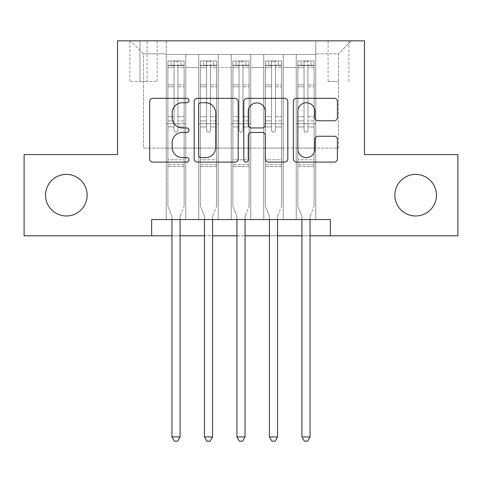 <?xml version="1.0" encoding="UTF-8"?>
<svg xmlns="http://www.w3.org/2000/svg" width="482" height="482" viewBox="0 0 482 482"><rect width="100%" height="100%" fill="white"/><g stroke="black" fill="none" stroke-linecap="round" stroke-linejoin="round"><path stroke-width="0.36" stroke-dasharray="2.41 1.81" d="M189.01 100.533A2.235 2.235 0 0 0 186.775 98.298L152.89 98.298A3.187 3.187 0 0 0 149.697 101.491L149.697 158.897A3.187 3.187 0 0 0 152.89 162.091L186.775 162.091A2.235 2.235 0 0 0 189.01 159.855A2.235 2.235 0 0 0 186.775 157.626L182.395 157.626A10.206 10.206 0 0 1 172.188 147.42L172.188 142.636A10.206 10.206 0 0 1 182.395 132.43L186.775 132.43A2.235 2.235 0 0 0 189.01 130.194A2.235 2.235 0 0 0 186.775 127.959L182.395 127.959A10.206 10.206 0 0 1 172.188 117.753L172.188 112.969A10.206 10.206 0 0 1 182.395 102.762L186.775 102.762A2.235 2.235 0 0 0 189.01 100.533M394.86 195.186A20.798 20.798 0 0 0 415.659 215.978A20.798 20.798 0 0 0 436.451 195.186A20.798 20.798 0 0 0 415.659 174.388A20.798 20.798 0 0 0 394.86 195.186M45.549 195.186A20.798 20.798 0 0 0 66.341 215.978A20.798 20.798 0 0 0 87.14 195.186A20.798 20.798 0 0 0 66.341 174.388A20.798 20.798 0 0 0 45.549 195.186M338.484 40.837L328.085 40.837L338.484 40.837M338.484 81.452L328.085 81.452L338.484 81.452M315.734 219.551L315.734 54.484L166.266 54.484L166.266 219.551L185.757 219.551L166.266 219.551L185.757 219.551L166.266 219.551L166.266 54.484L185.757 54.484L185.757 219.551L185.757 54.484L185.757 148.064L198.759 148.064L185.757 148.064L185.757 54.484L166.266 54.484L315.734 54.484L315.734 219.551L296.243 219.551L296.243 54.484L263.744 54.484L263.744 219.551L263.744 54.484L283.241 54.484L283.241 219.551L283.241 54.484L283.241 148.064L283.241 54.484L296.243 54.484L296.243 219.551L315.734 219.551L296.243 219.551L315.734 219.551L315.734 53.833L315.734 148.064L338.484 148.064L338.484 53.833L315.734 53.833L338.484 53.833L338.484 148.064L315.734 148.064L315.734 123.693L315.734 219.551M263.744 219.551L283.241 219.551L263.744 219.551L283.241 219.551L263.744 219.551L263.744 123.693L263.744 148.064L250.748 148.064L250.748 67.48L250.748 148.064L263.744 148.064L263.744 67.48L263.744 148.064L296.243 148.064L283.241 148.064L283.241 123.693L283.241 148.064L263.744 148.064L263.744 123.693L283.241 123.693L283.241 219.551L283.241 123.693L263.744 123.693L263.744 219.551M250.748 219.551L250.748 54.484L231.252 54.484L231.252 219.551L231.252 54.484L250.748 54.484L250.748 219.551L231.252 219.551L250.748 219.551L231.252 219.551L250.748 219.551L250.748 123.693L250.748 219.551M218.256 219.551L218.256 54.484L198.759 54.484L198.759 219.551L198.759 54.484L218.256 54.484L218.256 219.551L198.759 219.551L218.256 219.551L198.759 219.551L218.256 219.551L218.256 123.693L218.256 219.551M296.243 67.48L296.243 148.064L296.243 54.484L296.243 67.48L283.241 67.48L296.243 67.48M218.256 67.48L218.256 148.064L218.256 54.484L218.256 67.48L231.252 67.48L231.252 148.064L218.256 148.064L231.252 148.064L231.252 54.484L218.256 54.484L231.252 54.484L231.252 67.48L218.256 67.48M151.643 235.8L151.643 219.551L151.643 235.8L151.643 219.551L330.357 219.551L151.643 219.551L330.357 219.551L330.357 235.8L24.1 235.8L24.1 154.565L117.524 154.565L117.524 40.837L364.476 40.837L364.476 154.565L457.9 154.565L457.9 235.8L330.357 235.8L330.357 219.551L330.357 235.8M139.943 40.837L129.869 40.837L139.943 40.837L139.943 81.452L129.869 81.452L147.088 81.452L139.943 81.452L139.943 40.837M147.088 40.837L157.162 40.837L147.088 40.837L147.088 81.452L157.162 81.452L147.088 81.452L147.088 40.837M315.734 40.837L166.266 40.837L351.48 40.837L315.734 40.837L315.734 54.484L315.734 40.837M166.266 40.837L130.52 40.837L166.266 40.837L166.266 148.064L143.516 148.064L143.516 53.833L166.266 53.833L143.516 53.833L130.52 40.837L143.516 53.833L143.516 148.064L166.266 148.064L166.266 40.837M198.759 67.48L198.759 148.064L198.759 54.484L185.757 54.484L198.759 54.484L198.759 67.48L185.757 67.48L198.759 67.48M263.744 54.484L250.748 54.484L250.748 67.48L250.748 54.484L263.744 54.484L263.744 67.48L263.744 54.484M171.947 235.8L180.075 235.8M204.446 235.8L212.568 235.8M236.939 235.8L245.061 235.8M269.432 235.8L277.554 235.8M301.925 235.8L310.053 235.8M231.252 148.064L250.748 148.064L231.252 148.064L231.252 123.693L231.252 148.064M198.759 148.064L218.256 148.064L218.256 123.693L218.256 148.064L198.759 148.064L198.759 123.693L218.256 123.693L198.759 123.693L198.759 219.551L198.759 148.064M166.266 148.064L185.757 148.064L185.757 123.693L185.757 219.551L185.757 123.693L185.757 148.064L166.266 148.064L166.266 123.693L185.757 123.693L166.266 123.693L166.266 219.551L166.266 148.064M296.243 148.064L315.734 148.064L296.243 148.064L296.243 123.693L296.243 148.064M166.266 123.693L185.757 123.693L166.266 123.693M198.759 123.693L218.256 123.693L198.759 123.693M231.252 123.693L250.748 123.693L231.252 123.693L231.252 219.551L231.252 123.693L250.748 123.693L231.252 123.693M263.744 123.693L283.241 123.693L263.744 123.693M296.243 123.693L315.734 123.693L296.243 123.693L296.243 219.551L296.243 123.693L315.734 123.693L296.243 123.693M351.48 40.837L338.484 53.833L351.48 40.837M238.21 158.897L238.21 101.491A3.187 3.187 0 0 0 235.017 98.298L197.385 98.298A3.187 3.187 0 0 0 194.192 101.491L194.192 158.897A3.187 3.187 0 0 0 197.385 162.091L235.017 162.091A3.187 3.187 0 0 0 238.21 158.897M200.892 102.762A2.235 2.235 0 0 0 198.656 104.998L198.656 155.391A2.235 2.235 0 0 0 200.892 157.626L205.519 157.626A10.206 10.206 0 0 0 215.725 147.42L215.725 112.969A10.206 10.206 0 0 0 205.519 102.762L200.892 102.762M246.983 98.298L284.615 98.298A3.187 3.187 0 0 1 287.808 101.491L287.808 158.897A3.187 3.187 0 0 1 284.615 162.091L268.51 162.091A3.187 3.187 0 0 1 265.323 158.897L265.323 135.617A3.187 3.187 0 0 0 262.13 132.43L251.447 132.43A3.187 3.187 0 0 0 248.254 135.617L248.254 159.855A2.235 2.235 0 0 1 246.025 162.091A2.235 2.235 0 0 1 243.79 159.855L243.79 101.491A3.187 3.187 0 0 1 246.983 98.298M265.323 111.456A8.531 8.531 0 0 0 256.786 102.925A8.531 8.531 0 0 0 248.254 111.456L248.254 124.772A3.187 3.187 0 0 0 251.447 127.959L262.13 127.959A3.187 3.187 0 0 0 265.323 124.772L265.323 111.456M318.108 120.783L334.213 120.783A3.187 3.187 0 0 0 337.406 117.596L337.406 101.491A3.187 3.187 0 0 0 334.213 98.298L296.581 98.298A3.187 3.187 0 0 0 293.387 101.491L293.387 158.897A3.187 3.187 0 0 0 296.581 162.091L334.213 162.091A3.187 3.187 0 0 0 337.406 158.897L337.406 139.443A3.187 3.187 0 0 0 334.213 136.255L318.108 136.255A3.187 3.187 0 0 0 314.915 139.443L314.915 149.095A8.531 8.531 0 0 1 306.383 157.626A8.531 8.531 0 0 1 297.852 149.095L297.852 111.294A8.531 8.531 0 0 1 306.383 102.762A8.531 8.531 0 0 1 314.915 111.294L314.915 117.596A3.187 3.187 0 0 0 318.108 120.783M174.062 130.194A1.952 1.952 0 0 0 176.008 132.146A1.952 1.952 0 0 1 174.062 130.194L174.062 126.935L174.062 130.194A1.952 1.952 0 0 0 176.008 132.146A1.952 1.952 0 0 0 177.96 130.194A1.952 1.952 0 0 1 176.008 132.146A1.952 1.952 0 0 0 177.96 130.194L177.96 126.935L177.96 130.194A1.952 1.952 0 0 1 176.008 132.146A1.952 1.952 0 0 1 174.062 130.194L174.062 120.928L174.062 130.194M171.947 219.551L171.947 216.954A3.247 3.247 0 0 0 171.713 215.743A3.247 3.247 0 0 1 171.947 216.954A3.247 3.247 0 0 0 171.713 215.743L167.887 206.23L171.713 215.743L167.887 206.23L167.887 126.935L167.887 159.765L167.887 126.935L174.062 126.935L167.887 126.935L174.062 126.935L167.887 126.935L167.887 116.704L174.062 116.704L167.887 116.704L167.887 86.802L174.062 86.802L167.887 86.802L167.887 67.625L174.062 67.625L167.887 67.625L167.887 65.209L167.887 126.935L167.887 120.928L174.062 120.928L167.887 120.928L167.887 84.904L174.062 84.904L174.062 120.928L174.062 84.904L167.887 84.904L167.887 65.727L174.062 65.727L174.062 84.904L174.062 61.383L174.062 66.058L174.062 61.383L177.96 61.383L177.96 66.058C176.665 64.925 175.364 64.925 174.062 66.058L174.062 126.935L174.062 66.058C175.358 64.925 176.659 64.925 177.96 66.058L177.96 126.935L177.96 61.383L174.062 61.383L174.062 65.727L167.887 65.727L167.887 60.985L171.134 60.979L171.134 65.203L167.887 65.209L167.887 60.985L167.887 65.209L180.883 65.203L171.134 65.203L171.134 60.979L184.052 60.979L180.883 60.979L180.883 65.203L184.136 65.209L184.136 60.985L167.887 60.985L167.887 206.23L167.887 159.765L167.887 206.23L171.713 215.743A3.247 3.247 0 0 1 171.947 216.954L171.947 436.939L180.075 436.939L180.075 216.954A3.247 3.247 0 0 1 180.31 215.743L184.136 206.23L184.136 166.585L184.136 206.23L180.31 215.743A3.247 3.247 0 0 0 180.075 216.954A3.247 3.247 0 0 1 180.31 215.743A3.247 3.247 0 0 0 180.075 216.954L180.075 219.551M184.136 65.209L184.136 166.585L167.887 166.585L184.136 166.585L184.136 159.765L167.887 159.765L184.136 159.765L184.136 126.935L184.136 206.23L184.136 126.935L177.96 126.935L177.96 116.704L177.96 130.194L177.96 126.935L184.136 126.935L177.96 126.935L184.136 126.935L184.136 116.704L177.96 116.704L177.96 86.802L177.96 116.704L184.136 116.704L184.136 86.802L177.96 86.802L177.96 67.625L177.96 86.802L184.136 86.802L184.136 67.625L177.96 67.625L184.136 67.625L184.136 65.209L167.971 65.203L184.052 65.203L180.883 65.203L180.883 60.979L184.136 60.985L184.136 120.928L177.96 120.928L184.136 120.928L184.136 84.904L177.96 84.904L184.136 84.904L184.136 65.727L177.96 65.727L184.136 65.727L184.136 60.985L184.136 65.209M180.075 436.939L171.947 436.939L171.947 216.954L171.947 436.939L174.388 441.163L177.635 441.163L174.388 441.163L171.947 436.939L174.388 441.163L177.635 441.163L180.075 436.939L180.075 216.954L180.075 436.939L177.635 441.163L180.075 436.939L171.947 436.939M206.555 130.194A1.952 1.952 0 0 0 208.507 132.146A1.952 1.952 0 0 1 206.555 130.194L206.555 126.935L206.555 130.194A1.952 1.952 0 0 0 208.507 132.146A1.952 1.952 0 0 0 210.453 130.194A1.952 1.952 0 0 1 208.507 132.146A1.952 1.952 0 0 0 210.453 130.194L210.453 126.935L210.453 130.194A1.952 1.952 0 0 1 208.507 132.146A1.952 1.952 0 0 1 206.555 130.194L206.555 120.928L206.555 130.194M204.446 219.551L204.446 216.954A3.247 3.247 0 0 0 204.211 215.743A3.247 3.247 0 0 1 204.446 216.954A3.247 3.247 0 0 0 204.211 215.743L200.379 206.23L204.211 215.743L200.379 206.23L200.379 126.935L200.379 159.765L200.379 126.935L206.555 126.935L200.379 126.935L206.555 126.935L200.379 126.935L200.379 116.704L206.555 116.704L200.379 116.704L200.379 86.802L206.555 86.802L200.379 86.802L200.379 67.625L206.555 67.625L200.379 67.625L200.379 65.209L200.379 126.935L200.379 120.928L206.555 120.928L200.379 120.928L200.379 84.904L206.555 84.904L206.555 120.928L206.555 84.904L200.379 84.904L200.379 65.727L206.555 65.727L206.555 84.904L206.555 61.383L206.555 66.058L206.555 61.383L210.453 61.383L210.453 66.058C209.158 64.925 207.856 64.925 206.555 66.058L206.555 126.935L206.555 66.058C207.85 64.925 209.152 64.925 210.453 66.058L210.453 126.935L210.453 61.383L206.555 61.383L206.555 65.727L200.379 65.727L200.379 60.985L203.633 60.979L203.633 65.203L200.379 65.209L200.379 60.985L200.379 65.209L213.381 65.203L203.633 65.203L203.633 60.979L216.551 60.979L213.381 60.979L213.381 65.203L216.629 65.209L216.629 60.985L200.379 60.985L200.379 206.23L200.379 159.765L200.379 206.23L204.211 215.743A3.247 3.247 0 0 1 204.446 216.954L204.446 436.939L212.568 436.939L212.568 216.954A3.247 3.247 0 0 1 212.803 215.743L216.629 206.23L216.629 166.585L216.629 206.23L212.803 215.743A3.247 3.247 0 0 0 212.568 216.954A3.247 3.247 0 0 1 212.803 215.743A3.247 3.247 0 0 0 212.568 216.954L212.568 219.551M216.629 65.209L216.629 166.585L200.379 166.585L216.629 166.585L216.629 159.765L200.379 159.765L216.629 159.765L216.629 126.935L216.629 206.23L216.629 126.935L210.453 126.935L210.453 116.704L210.453 130.194L210.453 126.935L216.629 126.935L210.453 126.935L216.629 126.935L216.629 116.704L210.453 116.704L210.453 86.802L210.453 116.704L216.629 116.704L216.629 86.802L210.453 86.802L210.453 67.625L210.453 86.802L216.629 86.802L216.629 67.625L210.453 67.625L216.629 67.625L216.629 65.209L200.464 65.203L216.551 65.203L213.381 65.203L213.381 60.979L216.629 60.985L216.629 120.928L210.453 120.928L216.629 120.928L216.629 84.904L210.453 84.904L216.629 84.904L216.629 65.727L210.453 65.727L216.629 65.727L216.629 60.985L216.629 65.209M212.568 436.939L204.446 436.939L204.446 216.954L204.446 436.939L206.88 441.163L210.128 441.163L206.88 441.163L204.446 436.939L206.88 441.163L210.128 441.163L212.568 436.939L212.568 216.954L212.568 436.939L210.128 441.163L212.568 436.939L204.446 436.939M239.048 130.194A1.952 1.952 0 0 0 241 132.146A1.952 1.952 0 0 1 239.048 130.194L239.048 126.935L239.048 130.194A1.952 1.952 0 0 0 241 132.146A1.952 1.952 0 0 0 242.952 130.194A1.952 1.952 0 0 1 241 132.146A1.952 1.952 0 0 0 242.952 130.194L242.952 126.935L242.952 130.194A1.952 1.952 0 0 1 241 132.146A1.952 1.952 0 0 1 239.048 130.194L239.048 120.928L239.048 130.194M236.939 219.551L236.939 216.954A3.247 3.247 0 0 0 236.704 215.743A3.247 3.247 0 0 1 236.939 216.954A3.247 3.247 0 0 0 236.704 215.743L232.878 206.23L236.704 215.743L232.878 206.23L232.878 126.935L232.878 159.765L232.878 126.935L239.048 126.935L232.878 126.935L239.048 126.935L232.878 126.935L232.878 116.704L239.048 116.704L232.878 116.704L232.878 86.802L239.048 86.802L232.878 86.802L232.878 67.625L239.048 67.625L232.878 67.625L232.878 65.209L232.878 126.935L232.878 120.928L239.048 120.928L232.878 120.928L232.878 84.904L239.048 84.904L239.048 120.928L239.048 84.904L232.878 84.904L232.878 65.727L239.048 65.727L239.048 84.904L239.048 61.383L239.048 66.058L239.048 61.383L242.952 61.383L242.952 66.058C241.651 64.925 240.355 64.925 239.048 66.058L239.048 126.935L239.048 66.058C240.349 64.925 241.645 64.925 242.952 66.058L242.952 126.935L242.952 61.383L239.048 61.383L239.048 65.727L232.878 65.727L232.878 60.985L236.126 60.979L236.126 65.203L232.878 65.209L232.878 60.985L232.878 65.209L245.874 65.203L236.126 65.203L236.126 60.979L249.043 60.979L245.874 60.979L245.874 65.203L249.122 65.209L249.122 60.985L232.878 60.985L232.878 206.23L232.878 159.765L232.878 206.23L236.704 215.743A3.247 3.247 0 0 1 236.939 216.954L236.939 436.939L245.061 436.939L245.061 216.954A3.247 3.247 0 0 1 245.296 215.743L249.122 206.23L249.122 166.585L249.122 206.23L245.296 215.743A3.247 3.247 0 0 0 245.061 216.954A3.247 3.247 0 0 1 245.296 215.743A3.247 3.247 0 0 0 245.061 216.954L245.061 219.551M249.122 65.209L249.122 166.585L232.878 166.585L249.122 166.585L249.122 159.765L232.878 159.765L249.122 159.765L249.122 126.935L249.122 206.23L249.122 126.935L242.952 126.935L242.952 116.704L242.952 130.194L242.952 126.935L249.122 126.935L242.952 126.935L249.122 126.935L249.122 116.704L242.952 116.704L242.952 86.802L242.952 116.704L249.122 116.704L249.122 86.802L242.952 86.802L242.952 67.625L242.952 86.802L249.122 86.802L249.122 67.625L242.952 67.625L249.122 67.625L249.122 65.209L232.957 65.203L249.043 65.203L245.874 65.203L245.874 60.979L249.122 60.985L249.122 120.928L242.952 120.928L249.122 120.928L249.122 84.904L242.952 84.904L249.122 84.904L249.122 65.727L242.952 65.727L249.122 65.727L249.122 60.985L249.122 65.209M245.061 436.939L236.939 436.939L236.939 216.954L236.939 436.939L239.373 441.163L242.627 441.163L239.373 441.163L236.939 436.939L239.373 441.163L242.627 441.163L245.061 436.939L245.061 216.954L245.061 436.939L242.627 441.163L245.061 436.939L236.939 436.939M271.547 130.194A1.952 1.952 0 0 0 273.493 132.146A1.952 1.952 0 0 1 271.547 130.194L271.547 126.935L271.547 130.194A1.952 1.952 0 0 0 273.493 132.146A1.952 1.952 0 0 0 275.445 130.194A1.952 1.952 0 0 1 273.493 132.146A1.952 1.952 0 0 0 275.445 130.194L275.445 126.935L275.445 130.194A1.952 1.952 0 0 1 273.493 132.146A1.952 1.952 0 0 1 271.547 130.194L271.547 120.928L271.547 130.194M269.432 219.551L269.432 216.954A3.247 3.247 0 0 0 269.197 215.743A3.247 3.247 0 0 1 269.432 216.954A3.247 3.247 0 0 0 269.197 215.743L265.371 206.23L269.197 215.743L265.371 206.23L265.371 126.935L265.371 159.765L265.371 126.935L271.547 126.935L265.371 126.935L271.547 126.935L265.371 126.935L265.371 116.704L271.547 116.704L265.371 116.704L265.371 86.802L271.547 86.802L265.371 86.802L265.371 67.625L271.547 67.625L265.371 67.625L265.371 65.209L265.371 126.935L265.371 120.928L271.547 120.928L265.371 120.928L265.371 84.904L271.547 84.904L271.547 120.928L271.547 84.904L265.371 84.904L265.371 65.727L271.547 65.727L271.547 84.904L271.547 61.383L271.547 66.058L271.547 61.383L275.445 61.383L275.445 66.058C274.15 64.925 272.848 64.925 271.547 66.058L271.547 126.935L271.547 66.058C272.842 64.925 274.144 64.925 275.445 66.058L275.445 126.935L275.445 61.383L271.547 61.383L271.547 65.727L265.371 65.727L265.371 60.985L268.619 60.979L268.619 65.203L265.371 65.209L265.371 60.985L265.371 65.209L278.367 65.203L268.619 65.203L268.619 60.979L281.536 60.979L278.367 60.979L278.367 65.203L281.621 65.209L281.621 60.985L265.371 60.985L265.371 206.23L265.371 159.765L265.371 206.23L269.197 215.743A3.247 3.247 0 0 1 269.432 216.954L269.432 436.939L277.554 436.939L277.554 216.954A3.247 3.247 0 0 1 277.789 215.743L281.621 206.23L281.621 166.585L281.621 206.23L277.789 215.743A3.247 3.247 0 0 0 277.554 216.954A3.247 3.247 0 0 1 277.789 215.743A3.247 3.247 0 0 0 277.554 216.954L277.554 219.551M281.621 65.209L281.621 166.585L265.371 166.585L281.621 166.585L281.621 159.765L265.371 159.765L281.621 159.765L281.621 126.935L281.621 206.23L281.621 126.935L275.445 126.935L275.445 116.704L275.445 130.194L275.445 126.935L281.621 126.935L275.445 126.935L281.621 126.935L281.621 116.704L275.445 116.704L275.445 86.802L275.445 116.704L281.621 116.704L281.621 86.802L275.445 86.802L275.445 67.625L275.445 86.802L281.621 86.802L281.621 67.625L275.445 67.625L281.621 67.625L281.621 65.209L265.449 65.203L281.536 65.203L278.367 65.203L278.367 60.979L281.621 60.985L281.621 120.928L275.445 120.928L281.621 120.928L281.621 84.904L275.445 84.904L281.621 84.904L281.621 65.727L275.445 65.727L281.621 65.727L281.621 60.985L281.621 65.209M277.554 436.939L269.432 436.939L269.432 216.954L269.432 436.939L271.872 441.163L275.12 441.163L271.872 441.163L269.432 436.939L271.872 441.163L275.12 441.163L277.554 436.939L277.554 216.954L277.554 436.939L275.12 441.163L277.554 436.939L269.432 436.939M304.04 130.194A1.952 1.952 0 0 0 305.992 132.146A1.952 1.952 0 0 1 304.04 130.194L304.04 126.935L304.04 130.194A1.952 1.952 0 0 0 305.992 132.146A1.952 1.952 0 0 0 307.938 130.194A1.952 1.952 0 0 1 305.992 132.146A1.952 1.952 0 0 0 307.938 130.194L307.938 126.935L307.938 130.194A1.952 1.952 0 0 1 305.992 132.146A1.952 1.952 0 0 1 304.04 130.194L304.04 120.928L304.04 130.194M301.925 219.551L301.925 216.954A3.247 3.247 0 0 0 301.69 215.743A3.247 3.247 0 0 1 301.925 216.954A3.247 3.247 0 0 0 301.69 215.743L297.864 206.23L301.69 215.743L297.864 206.23L297.864 126.935L297.864 159.765L297.864 126.935L304.04 126.935L297.864 126.935L304.04 126.935L297.864 126.935L297.864 116.704L304.04 116.704L297.864 116.704L297.864 86.802L304.04 86.802L297.864 86.802L297.864 67.625L304.04 67.625L297.864 67.625L297.864 65.209L297.864 126.935L297.864 120.928L304.04 120.928L297.864 120.928L297.864 84.904L304.04 84.904L304.04 120.928L304.04 84.904L297.864 84.904L297.864 65.727L304.04 65.727L304.04 84.904L304.04 61.383L304.04 66.058L304.04 61.383L307.938 61.383L307.938 66.058C306.642 64.925 305.341 64.925 304.04 66.058L304.04 126.935L304.04 66.058C305.335 64.925 306.636 64.925 307.938 66.058L307.938 126.935L307.938 61.383L304.04 61.383L304.04 65.727L297.864 65.727L297.864 60.985L301.117 60.979L301.117 65.203L297.864 65.209L297.864 60.985L297.864 65.209L310.866 65.203L301.117 65.203L301.117 60.979L314.029 60.979L310.866 60.979L310.866 65.203L314.113 65.209L314.113 60.985L297.864 60.985L297.864 206.23L297.864 159.765L297.864 206.23L301.69 215.743A3.247 3.247 0 0 1 301.925 216.954L301.925 436.939L310.053 436.939L310.053 216.954A3.247 3.247 0 0 1 310.288 215.743L314.113 206.23L314.113 166.585L314.113 206.23L310.288 215.743A3.247 3.247 0 0 0 310.053 216.954A3.247 3.247 0 0 1 310.288 215.743A3.247 3.247 0 0 0 310.053 216.954L310.053 219.551M314.113 65.209L314.113 166.585L297.864 166.585L314.113 166.585L314.113 159.765L297.864 159.765L314.113 159.765L314.113 126.935L314.113 206.23L314.113 126.935L307.938 126.935L307.938 116.704L307.938 130.194L307.938 126.935L314.113 126.935L307.938 126.935L314.113 126.935L314.113 116.704L307.938 116.704L307.938 86.802L307.938 116.704L314.113 116.704L314.113 86.802L307.938 86.802L307.938 67.625L307.938 86.802L314.113 86.802L314.113 67.625L307.938 67.625L314.113 67.625L314.113 65.209L297.948 65.203L314.029 65.203L310.866 65.203L310.866 60.979L314.113 60.985L314.113 120.928L307.938 120.928L314.113 120.928L314.113 84.904L307.938 84.904L314.113 84.904L314.113 65.727L307.938 65.727L314.113 65.727L314.113 60.985L314.113 65.209M310.053 436.939L301.925 436.939L301.925 216.954L301.925 436.939L304.365 441.163L307.612 441.163L304.365 441.163L301.925 436.939L304.365 441.163L307.612 441.163L310.053 436.939L310.053 216.954L310.053 436.939L307.612 441.163L310.053 436.939L301.925 436.939M263.744 67.48L250.748 67.48L263.744 67.48M184.136 164.754L167.887 164.754L184.136 164.754M216.629 164.754L200.379 164.754L216.629 164.754M249.122 164.754L232.878 164.754L249.122 164.754M281.621 164.754L265.371 164.754L281.621 164.754M314.113 164.754L297.864 164.754L314.113 164.754M328.085 81.452L328.085 40.837M129.869 81.452L129.869 40.837M157.162 81.452L157.162 40.837M348.884 81.452L348.884 40.837"/><path stroke-width="0.72" d="M189.01 100.533A2.235 2.235 0 0 0 186.775 98.298L152.89 98.298A3.187 3.187 0 0 0 149.697 101.491L149.697 158.897A3.187 3.187 0 0 0 152.89 162.091L186.775 162.091A2.235 2.235 0 0 0 189.01 159.855A2.235 2.235 0 0 0 186.775 157.626L182.395 157.626A10.206 10.206 0 0 1 172.188 147.42L172.188 142.636A10.206 10.206 0 0 1 182.395 132.43L186.775 132.43A2.235 2.235 0 0 0 189.01 130.194A2.235 2.235 0 0 0 186.775 127.959L182.395 127.959A10.206 10.206 0 0 1 172.188 117.753L172.188 112.969A10.206 10.206 0 0 1 182.395 102.762L186.775 102.762A2.235 2.235 0 0 0 189.01 100.533M394.86 195.186A20.798 20.798 0 0 0 415.659 215.978A20.798 20.798 0 0 0 436.451 195.186A20.798 20.798 0 0 0 415.659 174.388A20.798 20.798 0 0 0 394.86 195.186M45.549 195.186A20.798 20.798 0 0 0 66.341 215.978A20.798 20.798 0 0 0 87.14 195.186A20.798 20.798 0 0 0 66.341 174.388A20.798 20.798 0 0 0 45.549 195.186M334.213 120.783A3.187 3.187 0 0 0 337.406 117.596L337.406 101.491A3.187 3.187 0 0 0 334.213 98.298L296.581 98.298A3.187 3.187 0 0 0 293.387 101.491L293.387 158.897A3.187 3.187 0 0 0 296.581 162.091L334.213 162.091A3.187 3.187 0 0 0 337.406 158.897L337.406 139.443A3.187 3.187 0 0 0 334.213 136.255L318.108 136.255A3.187 3.187 0 0 0 314.915 139.443L314.915 149.095A8.531 8.531 0 0 1 306.383 157.626A8.531 8.531 0 0 1 297.852 149.095L297.852 111.294A8.531 8.531 0 0 1 306.383 102.762A8.531 8.531 0 0 1 314.915 111.294L314.915 117.596A3.187 3.187 0 0 0 318.108 120.783L334.213 120.783M151.643 235.8L24.1 235.8L24.1 154.565L117.524 154.565L117.524 40.837L364.476 40.837L364.476 154.565L457.9 154.565L457.9 235.8L330.357 235.8L330.357 219.551L151.643 219.551L151.643 235.8L171.947 235.8M238.21 101.491A3.187 3.187 0 0 0 235.017 98.298L197.385 98.298A3.187 3.187 0 0 0 194.192 101.491L194.192 158.897A3.187 3.187 0 0 0 197.385 162.091L235.017 162.091A3.187 3.187 0 0 0 238.21 158.897L238.21 101.491M246.983 98.298L284.615 98.298A3.187 3.187 0 0 1 287.808 101.491L287.808 158.897A3.187 3.187 0 0 1 284.615 162.091L268.51 162.091A3.187 3.187 0 0 1 265.323 158.897L265.323 135.617A3.187 3.187 0 0 0 262.13 132.43L251.447 132.43A3.187 3.187 0 0 0 248.254 135.617L248.254 159.855A2.235 2.235 0 0 1 246.025 162.091A2.235 2.235 0 0 1 243.79 159.855L243.79 101.491A3.187 3.187 0 0 1 246.983 98.298M180.075 235.8L204.446 235.8M212.568 235.8L236.939 235.8M245.061 235.8L269.432 235.8M277.554 235.8L301.925 235.8M310.053 235.8L330.357 235.8M200.892 102.762A2.235 2.235 0 0 0 198.656 104.998L198.656 155.391A2.235 2.235 0 0 0 200.892 157.626L205.519 157.626A10.206 10.206 0 0 0 215.725 147.42L215.725 112.969A10.206 10.206 0 0 0 205.519 102.762L200.892 102.762M265.323 111.456A8.531 8.531 0 0 0 256.786 102.925A8.531 8.531 0 0 0 248.254 111.456L248.254 124.772A3.187 3.187 0 0 0 251.447 127.959L262.13 127.959A3.187 3.187 0 0 0 265.323 124.772L265.323 111.456M180.075 219.551L180.075 436.939L171.947 436.939L171.947 219.551M180.075 436.939L177.635 441.163L174.388 441.163L171.947 436.939M212.568 219.551L212.568 436.939L204.446 436.939L204.446 219.551M212.568 436.939L210.128 441.163L206.88 441.163L204.446 436.939M245.061 219.551L245.061 436.939L236.939 436.939L236.939 219.551M245.061 436.939L242.627 441.163L239.373 441.163L236.939 436.939M277.554 219.551L277.554 436.939L269.432 436.939L269.432 219.551M277.554 436.939L275.12 441.163L271.872 441.163L269.432 436.939M310.053 219.551L310.053 436.939L301.925 436.939L301.925 219.551M310.053 436.939L307.612 441.163L304.365 441.163L301.925 436.939"/></g></svg>
